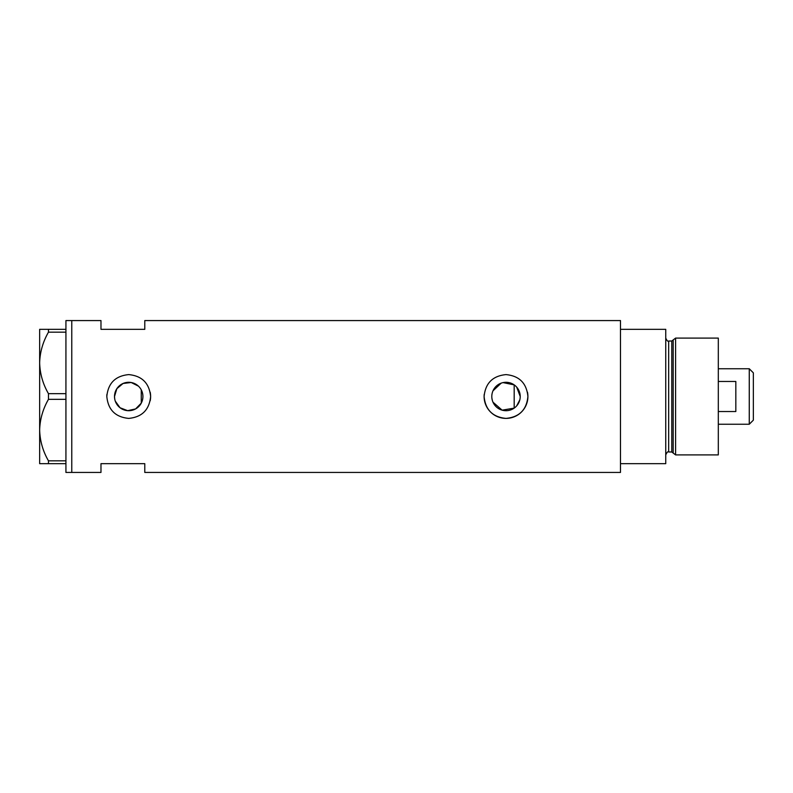 <?xml version="1.0" encoding="UTF-8"?>
<svg xmlns="http://www.w3.org/2000/svg" width="793" height="793" viewBox="0 0 793 793"><rect width="100%" height="100%" fill="white"/><g stroke="black" fill="none" stroke-linecap="round" stroke-linejoin="round"><path stroke-width="1.19" d="M503.069 382.603L514.181 384.883L514.181 408.117L502.138 410.169L492.978 402.17M492.334 400.356L491.938 398.443M142.502 399.93L141.987 401.585M516.699 405.857L519.811 399.87M520.218 396.5A14.205 14.205 0 0 0 506.003 382.295A14.205 14.205 0 0 0 491.799 396.5A14.205 14.205 0 0 0 506.003 410.705A14.205 14.205 0 0 0 520.218 396.5L516.709 387.153M138.438 386.141L131.172 382.504L123.054 383.475L116.849 388.699L114.509 396.5A14.205 14.205 0 0 0 128.714 410.705A14.205 14.205 0 0 0 142.918 396.5A14.205 14.205 0 0 0 128.714 382.295A14.205 14.205 0 0 0 114.509 396.5L114.707 398.859M115.292 401.149L120.021 407.741L127.623 410.665L135.593 408.93L141.273 403.141L141.273 389.859M106.817 396.5C108.106 409.812 115.401 417.108 128.714 418.397C142.016 417.118 149.322 409.822 150.62 396.5C149.322 383.188 142.026 375.882 128.724 374.603C115.401 375.892 108.106 383.188 106.817 396.5A21.897 21.897 0 0 1 106.916 394.349M150.194 400.792A21.897 21.897 0 0 0 150.194 392.208M484.216 394.349A21.897 21.897 0 0 0 484.107 396.5C485.395 409.812 492.701 417.108 506.003 418.397C519.306 417.118 526.611 409.822 527.91 396.5C526.611 383.188 519.316 375.882 506.013 374.603C492.701 375.892 485.395 383.188 484.107 396.5A21.897 21.897 0 0 0 506.003 418.397A21.897 21.897 0 0 0 527.484 392.208M65.928 463.667L48.462 463.667L48.462 460.832L65.928 460.832L65.928 472.43L71.776 472.43L71.776 320.57L100.979 320.57L100.979 329.333L144.782 329.333L144.782 320.57L620.483 320.57L620.483 463.667L665.743 463.667L665.743 329.333L620.483 329.333L620.483 472.43L144.782 472.43L144.782 463.667L100.979 463.667L100.979 472.43L71.776 472.43L71.776 320.57L65.928 320.57L65.928 332.168L48.462 332.168L48.462 329.333L39.65 329.333L39.65 362.916C39.937 352.191 42.872 341.942 48.462 332.168M141.987 391.415L142.502 393.07M492.978 390.83L501.216 383.128M65.928 393.665L65.928 399.335L48.462 399.335L48.462 393.665L65.928 393.665L65.928 332.168M65.928 460.832L65.928 399.335M48.462 460.832C42.911 451.207 39.977 440.958 39.65 430.084L39.65 463.667L48.462 463.667M48.462 393.665C42.911 384.05 39.977 373.8 39.65 362.916L39.65 430.084C39.937 419.358 42.872 409.109 48.462 399.335M48.462 329.333L65.928 329.333M671.79 451.98L668.668 451.98L668.668 341.02L671.79 341.02L671.79 451.98L673.198 453.061L673.198 339.939L675.596 338.096L675.596 454.904L718.309 454.904L718.309 338.096L675.596 338.096M749.266 368.755L753.35 372.849L753.35 420.151L749.266 424.245L749.266 368.755L718.309 368.755M718.309 411.537L735.825 411.537L735.825 381.463L718.309 381.463M668.668 451.98C667.964 451.237 666.992 452.208 665.743 454.904M668.668 341.02C667.954 341.743 666.982 340.772 665.743 338.096M671.79 341.02L673.198 339.939M673.198 453.061L675.596 454.904M749.266 424.245L718.309 424.245"/></g></svg>
